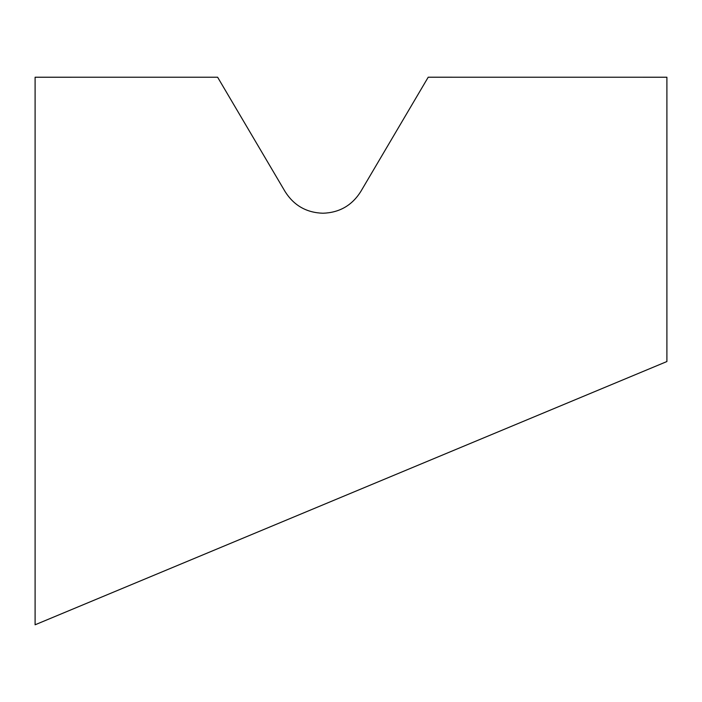 <?xml version="1.0" encoding="UTF-8"?>
<svg xmlns="http://www.w3.org/2000/svg" width="702" height="702" viewBox="0 0 702 702"><rect width="100%" height="100%" fill="white"/><g stroke="black" fill="none" stroke-linecap="round" stroke-linejoin="round"><path stroke-width="1.05" d="M322.92 213.232C339.312 212.706 351.904 205.519 360.705 191.646L428.211 77.211L666.9 77.229L666.9 361.539L35.1 624.789L35.1 77.229L217.62 77.22L285.135 191.646C293.91 205.502 306.502 212.697 322.92 213.232"/></g></svg>
